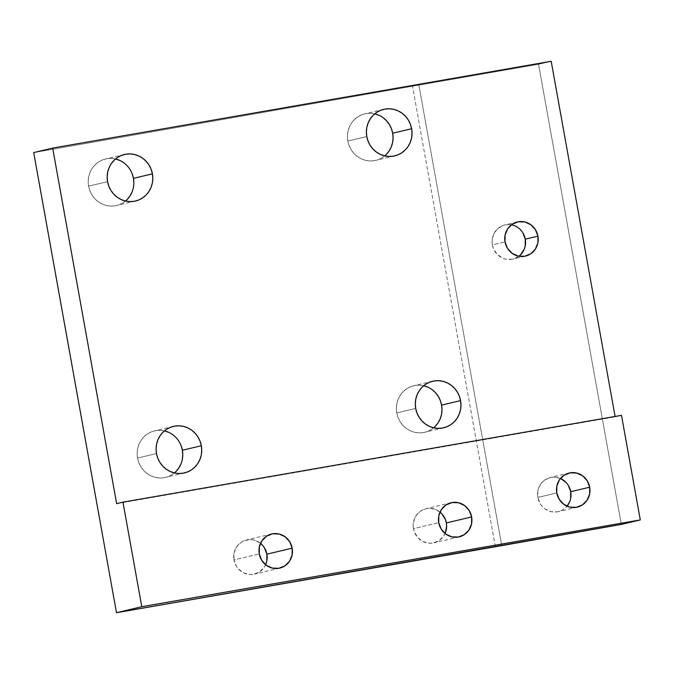 <?xml version="1.0" encoding="UTF-8"?>
<svg xmlns="http://www.w3.org/2000/svg" width="674" height="674" viewBox="0 0 674 674"><rect width="100%" height="100%" fill="white"/><g stroke="black" fill="none" stroke-linecap="round" stroke-linejoin="round"><path stroke-width="0.51" stroke-dasharray="3.37 2.53" d="M445.303 532.999L443.728 535.973L439.06 540.641L433.003 543.05L429.734 543.278L423.339 541.736L417.947 537.768L414.367 531.971L413.448 528.66L438.74 522.662L413.448 528.66A17.532 16.698 76.7 0 0 433.946 542.856A17.532 16.698 76.7 0 0 445.084 533.513M265.834 564.248L264.259 567.222L259.6 571.889L253.542 574.299L250.265 574.526L243.878 572.984L238.478 569.008L236.422 566.295L233.979 559.909L259.271 553.91L233.979 559.909A17.532 16.698 76.7 0 0 254.477 574.105A17.532 16.698 76.7 0 0 265.615 564.753M511.423 224.804A17.532 16.698 76.7 0 0 504.775 224.956A17.532 16.698 76.7 0 0 492.374 244.881L505.02 241.882L492.374 244.881L493.292 248.192L496.873 253.988L502.265 257.957L505.399 259.06L511.928 259.271L515.079 258.386L520.547 254.772M560.827 478.641L554.432 477.091L551.163 477.318L545.106 479.728L542.545 481.817L538.863 487.369L537.877 490.621L537.818 497.437L556.783 492.938L537.818 497.437L540.253 503.823L542.317 506.545L544.828 508.803L550.843 511.617L557.373 511.827L560.524 510.943L563.43 509.418L567.036 506.182A17.532 16.698 76.7 0 1 558.316 511.633A17.532 16.698 76.7 0 1 537.818 497.437A17.532 16.698 76.7 0 1 550.22 477.512A17.532 16.698 76.7 0 1 560.465 478.473M115.515 158.98A23.91 22.764 76.7 0 0 105.498 158.988A23.91 22.764 76.7 0 0 88.589 186.159L107.554 181.66L88.589 186.159L88.193 181.5L88.673 176.858L90.013 172.434L92.161 168.382L95.034 164.86L98.522 162.013L102.49 159.94L106.787 158.727L111.244 158.415L115.692 159.022M423.668 385.747A23.91 22.764 76.7 0 0 413.651 385.755A23.91 22.764 76.7 0 0 396.742 412.926L415.706 408.436L396.742 412.926L396.346 408.267L396.826 403.625L398.166 399.202L400.314 395.149L403.187 391.628L406.675 388.78L410.643 386.708L414.94 385.494L419.397 385.183L423.845 385.789M164.439 430.88A23.91 22.764 76.7 0 0 154.422 430.897A23.91 22.764 76.7 0 0 137.513 458.067L156.478 453.568L137.513 458.067L137.117 453.4L137.597 448.766L138.937 444.334L141.085 440.282L143.958 436.76L147.446 433.913L151.414 431.84L155.711 430.627L160.168 430.315L164.616 430.922M374.744 113.847A23.91 22.764 76.7 0 0 364.735 113.855A23.91 22.764 76.7 0 0 347.818 141.026L366.782 136.527L347.818 141.026L347.422 136.359L347.902 131.725L349.242 127.293L351.39 123.241L354.263 119.728L357.751 116.88L361.719 114.807L366.016 113.594L370.473 113.283L374.921 113.889M621.487 415.344L615.16 416.844L621.487 415.344M551.189 61.283L538.543 64.283L621.335 524.423L538.543 64.283L551.189 61.283M418.899 85.109L538.543 64.283L418.899 85.109L501.692 545.258L418.899 85.109L33.7 152.577L418.899 85.109M495.365 546.757L412.572 86.609L495.365 546.757M440.004 512.088A17.532 16.698 76.7 0 0 425.85 508.735A17.532 16.698 76.7 0 0 413.448 528.66L413.162 525.24L414.493 518.592L416.069 515.618L420.736 510.951L426.794 508.541L430.063 508.314L436.457 509.856L441.858 513.824M260.535 543.328A17.532 16.698 76.7 0 0 246.389 539.984A17.532 16.698 76.7 0 0 233.979 559.909L234.047 553.084L236.608 546.867L241.267 542.199L244.182 540.674L250.602 539.562L253.862 540.009L259.869 542.814L262.388 545.072M386.236 154.514L382.748 157.362L378.78 159.435L374.483 160.648L370.026 160.96L365.578 160.353L361.306 158.853L357.38 156.52L353.951 153.445L351.146 149.738L349.073 145.542L347.818 141.026A23.91 22.764 76.7 0 0 375.763 160.387A23.91 22.764 76.7 0 0 384.719 155.896M379.192 115.389L383.118 117.723M182.292 459.558L180.944 463.982M175.922 471.556L172.434 474.403L168.475 476.476L164.178 477.689L159.721 478.001L155.273 477.394L151.001 475.895L147.075 473.561L143.638 470.477L140.841 466.77L138.768 462.583L137.513 458.067A23.91 22.764 76.7 0 0 165.459 477.428A23.91 22.764 76.7 0 0 174.414 472.937M168.888 432.422L172.814 434.755L176.243 437.839L179.048 441.546L181.121 445.741M435.16 426.415L431.672 429.271L427.704 431.343L423.407 432.556L418.95 432.86L414.502 432.261L410.23 430.762L406.304 428.428L402.875 425.345L400.07 421.638L397.997 417.442L396.742 412.926A23.91 22.764 76.7 0 0 424.687 432.287A23.91 22.764 76.7 0 0 433.643 427.805M428.116 387.289L432.042 389.623M133.848 183.016L133.368 187.65L132.028 192.082M127.007 199.647L123.519 202.503L119.551 204.576L115.254 205.789L110.797 206.092L106.349 205.486L102.077 203.995L98.151 201.652L94.722 198.577L91.917 194.87L89.844 190.675L88.589 186.159A23.91 22.764 76.7 0 0 116.535 205.519A23.91 22.764 76.7 0 0 125.49 201.037M119.964 160.522L123.89 162.855L127.319 165.939L130.124 169.646L132.197 173.833M116.644 503.647L615.16 416.844L116.644 503.647M522.839 232.774L518.264 227.795L512.248 224.981L505.719 224.762L502.568 225.655L497.1 229.261L493.419 234.813L492.087 241.461L492.374 244.881A17.532 16.698 76.7 0 0 512.872 259.086A17.532 16.698 76.7 0 0 518.879 256.238M568.275 485.322L566.219 482.609M569.673 501.785L570.651 498.533M459.238 536.858L433.946 542.856M279.769 568.106L254.477 574.105M517.421 221.957L504.775 224.956M569.185 473.013L550.22 477.512M124.471 154.489L105.498 158.988M432.624 381.257L413.651 385.755M173.387 426.398L154.422 430.897M383.7 109.357L364.735 113.855M394.737 155.888L375.763 160.387M184.423 472.929L165.459 477.428M443.661 427.788L424.687 432.287M135.508 201.02L116.535 205.519M577.281 507.143L558.316 511.633M525.518 256.086L512.872 259.086M271.673 533.985L246.389 539.984M451.142 502.737L425.85 508.735"/><path stroke-width="1.01" d="M471.64 516.933A17.532 16.698 -103.3 0 1 459.238 536.858A17.532 16.698 -103.3 0 1 438.74 522.662L441.175 529.048L445.75 534.027L451.757 536.833L458.295 537.052L464.352 534.642L469.02 529.975L471.573 523.757L471.64 516.933L469.197 510.547L464.622 505.567L458.615 502.762L452.086 502.543L446.028 504.952L441.36 509.62L438.799 515.837L438.74 522.662A17.532 16.698 -103.3 0 1 451.142 502.737A17.532 16.698 -103.3 0 1 471.64 516.933L446.348 522.931L471.64 516.933M445.084 533.513A17.532 16.698 76.7 0 0 446.348 522.931L446.643 526.352L445.303 532.999M292.171 548.181A17.532 16.698 -103.3 0 1 279.769 568.106A17.532 16.698 -103.3 0 1 259.271 553.91L261.714 560.296L266.281 565.275L272.296 568.081L278.825 568.3L284.883 565.89L289.55 561.223L292.112 555.005L292.171 548.181L289.736 541.795L285.161 536.816L279.146 534.01L272.616 533.791L266.559 536.201L261.891 540.868L259.338 547.086L259.271 553.91A17.532 16.698 -103.3 0 1 271.673 533.985A17.532 16.698 -103.3 0 1 292.171 548.181L266.887 554.18L292.171 548.181M265.615 564.753A17.532 16.698 76.7 0 0 266.887 554.18L266.82 561.004L265.834 564.248M520.547 254.772L524.229 249.228L525.215 245.976L525.273 239.152L537.919 236.153A17.532 16.698 -103.3 0 1 525.518 256.086A17.532 16.698 -103.3 0 1 505.02 241.882L505.079 235.066L507.64 228.848L512.307 224.172L518.365 221.763L524.894 221.982L530.91 224.796L535.476 229.775L537.919 236.153L537.86 242.977L535.299 249.195L530.632 253.871L524.574 256.28L518.045 256.061L512.029 253.247L507.455 248.268L505.02 241.882A17.532 16.698 -103.3 0 1 517.421 221.957A17.532 16.698 -103.3 0 1 537.919 236.153L525.273 239.152A17.532 16.698 76.7 0 0 511.423 224.804M570.651 498.533L570.718 491.708L589.683 487.209A17.532 16.698 -103.3 0 1 577.281 507.143A17.532 16.698 -103.3 0 1 556.783 492.938L559.226 499.324L563.793 504.304L569.808 507.118L576.337 507.337L582.395 504.927L587.062 500.251L589.624 494.034L589.683 487.209L587.248 480.832L582.673 475.852L576.658 473.038L570.128 472.819L564.071 475.229L559.403 479.905L556.85 486.123L556.783 492.938A17.532 16.698 -103.3 0 1 569.185 473.013A17.532 16.698 -103.3 0 1 589.683 487.209L570.718 491.708A17.532 16.698 76.7 0 0 560.465 478.473M132.197 173.833L133.452 178.349L152.417 173.85A23.91 22.764 -103.3 0 1 135.508 201.02A23.91 22.764 -103.3 0 1 107.554 181.66L107.158 177.001L107.638 172.359L108.977 167.936L111.126 163.883L113.999 160.361L117.487 157.514L121.455 155.441L125.752 154.228L130.208 153.916L134.657 154.523L138.928 156.023L142.854 158.356L146.283 161.44L149.089 165.147L151.161 169.334L152.417 173.85L152.813 178.517L152.332 183.151L150.993 187.583L148.844 191.635L145.972 195.148L142.484 198.004L138.515 200.077L134.219 201.29L129.762 201.593L125.313 200.995L121.042 199.496L117.116 197.162L113.687 194.078L110.881 190.371L108.809 186.176L107.554 181.66A23.91 22.764 -103.3 0 1 124.471 154.489A23.91 22.764 -103.3 0 1 152.417 173.85L133.452 178.349A23.91 22.764 76.7 0 0 115.515 158.98M432.042 389.623L435.471 392.706L438.277 396.413L440.349 400.6L441.605 405.116L460.569 400.617A23.91 22.764 -103.3 0 1 443.661 427.788A23.91 22.764 -103.3 0 1 415.706 408.436L415.31 403.768L415.791 399.126L417.13 394.703L419.279 390.65L422.151 387.129L425.639 384.281L429.608 382.209L433.904 380.995L438.361 380.684L442.81 381.29L447.081 382.79L451.007 385.124L454.436 388.207L457.242 391.914L459.314 396.101L460.569 400.617L460.965 405.285L460.485 409.918L459.146 414.35L456.997 418.402L454.124 421.924L450.636 424.772L446.668 426.844L442.371 428.057L437.915 428.369L433.466 427.763L429.195 426.263L425.269 423.929L421.84 420.846L419.034 417.139L416.962 412.943L415.706 408.436A23.91 22.764 -103.3 0 1 432.624 381.257A23.91 22.764 -103.3 0 1 460.569 400.617L441.605 405.116A23.91 22.764 76.7 0 0 423.668 385.747M181.121 445.741L182.376 450.249L201.341 445.758A23.91 22.764 -103.3 0 1 184.423 472.929A23.91 22.764 -103.3 0 1 156.478 453.568L156.082 448.901L156.562 444.267L157.901 439.836L160.05 435.783L162.923 432.27L166.411 429.414L170.379 427.341L174.676 426.128L179.132 425.816L183.581 426.423L187.852 427.923L191.778 430.256L195.207 433.34L198.013 437.047L200.085 441.243L201.341 445.758L201.737 450.417L201.256 455.06L199.917 459.483L197.768 463.535L194.896 467.057L191.408 469.904L187.439 471.977L183.143 473.19L178.686 473.502L174.237 472.895L169.966 471.396L166.04 469.062L162.611 465.978L159.805 462.271L157.733 458.084L156.478 453.568A23.91 22.764 -103.3 0 1 173.387 426.398A23.91 22.764 -103.3 0 1 201.341 445.758L182.376 450.249A23.91 22.764 76.7 0 0 164.439 430.88M383.118 117.723L386.547 120.798L389.353 124.505L391.426 128.7L392.681 133.216L411.646 128.717A23.91 22.764 -103.3 0 1 394.737 155.888A23.91 22.764 -103.3 0 1 366.782 136.527L366.386 131.86L366.867 127.226L368.215 122.794L370.363 118.75L373.236 115.229L376.715 112.381L380.684 110.309L384.98 109.095L389.437 108.784L393.886 109.39L398.157 110.89L402.083 113.224L405.512 116.299L408.318 120.006L410.39 124.201L411.646 128.717L412.041 133.385L411.561 138.018L410.222 142.45L408.073 146.502L405.2 150.016L401.712 152.863L397.744 154.936L393.447 156.149L388.991 156.461L384.542 155.854L380.271 154.354L376.345 152.021L372.916 148.946L370.11 145.239L368.038 141.043L366.782 136.527A23.91 22.764 -103.3 0 1 383.7 109.357A23.91 22.764 -103.3 0 1 411.646 128.717L392.681 133.216A23.91 22.764 76.7 0 0 374.744 113.847M621.335 524.423L640.3 519.924L621.487 415.344L122.963 502.147L141.784 606.718L640.3 519.924L621.335 524.423L495.365 546.757L116.492 612.717L141.784 606.718L116.492 612.717L621.335 524.423M615.092 416.456L551.189 61.283L52.665 148.078L33.7 152.577L116.492 612.717L33.7 152.577L52.665 148.078L116.644 503.647L122.963 502.147L116.644 503.647L52.665 148.078L551.189 61.283L615.092 416.456M441.858 513.824L445.43 519.62L446.348 522.931A17.532 16.698 76.7 0 0 440.004 512.088M262.388 545.072L264.444 547.794L266.887 554.18A17.532 16.698 76.7 0 0 260.535 543.328M384.719 155.896A23.91 22.764 76.7 0 0 392.681 133.216L393.077 137.884L392.597 142.517L391.257 146.949L389.109 151.001L386.236 154.514M374.921 113.889L379.192 115.389M174.414 472.937A23.91 22.764 76.7 0 0 182.376 450.249L182.772 454.916L182.292 459.558M180.944 463.982L178.795 468.034L175.922 471.556M164.616 430.922L168.888 432.422M433.643 427.805A23.91 22.764 76.7 0 0 441.605 405.116L442.001 409.784L441.521 414.417L440.181 418.849L438.033 422.901L435.16 426.415M423.845 385.789L428.116 387.289M125.49 201.037A23.91 22.764 76.7 0 0 133.452 178.349L133.848 183.016M132.028 192.082L129.88 196.134L127.007 199.647M115.692 159.022L119.964 160.522M518.879 256.238A17.532 16.698 76.7 0 0 525.273 239.152L522.839 232.774M569.673 501.785L567.036 506.182A17.532 16.698 76.7 0 0 570.718 491.708L568.275 485.322M566.219 482.609L560.827 478.641M640.3 519.924L141.784 606.718L122.963 502.147L621.487 415.344L640.3 519.924"/></g></svg>
